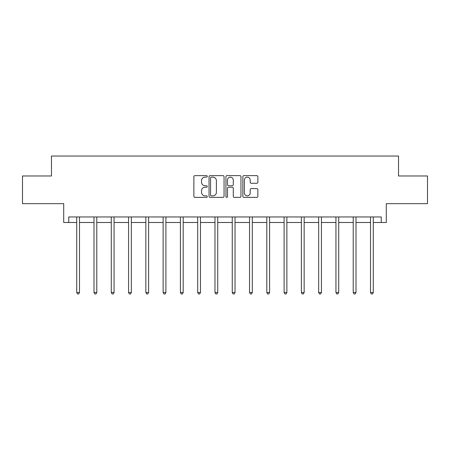 <?xml version="1.0" encoding="UTF-8"?>
<svg xmlns="http://www.w3.org/2000/svg" width="450" height="450" viewBox="0 0 450 450"><rect width="100%" height="100%" fill="white"/><g stroke="black" fill="none" stroke-linecap="round" stroke-linejoin="round"><path stroke-width="0.67" d="M207.276 176.383A0.759 0.759 0 0 0 206.516 175.618L194.963 175.618A1.086 1.086 0 0 0 193.877 176.709L193.877 196.279A1.086 1.086 0 0 0 194.963 197.37L206.516 197.37A0.759 0.759 0 0 0 207.276 196.605A0.759 0.759 0 0 0 206.516 195.846L205.02 195.846A3.482 3.482 0 0 1 201.538 192.364L201.538 190.732A3.482 3.482 0 0 1 205.02 187.256L206.516 187.256A0.759 0.759 0 0 0 207.276 186.491A0.759 0.759 0 0 0 206.516 185.732L205.02 185.732A3.482 3.482 0 0 1 201.538 182.256L201.538 180.624A3.482 3.482 0 0 1 205.02 177.143L206.516 177.143A0.759 0.759 0 0 0 207.276 176.383M68.749 222.497L68.749 216.956L381.251 216.956L381.251 222.497L386.291 222.497L386.291 203.664L427.5 203.664L427.5 175.972L398.531 175.972L398.531 156.032L51.469 156.032L51.469 175.972L22.5 175.972L22.5 203.664L63.709 203.664L63.709 222.497L76.725 222.497M256.776 183.285A1.086 1.086 0 0 0 257.867 182.199L257.867 176.709A1.086 1.086 0 0 0 256.776 175.618L243.945 175.618A1.086 1.086 0 0 0 242.859 176.709L242.859 196.279A1.086 1.086 0 0 0 243.945 197.37L256.776 197.37A1.086 1.086 0 0 0 257.867 196.279L257.867 189.647A1.086 1.086 0 0 0 256.776 188.561L251.286 188.561A1.086 1.086 0 0 0 250.2 189.647L250.2 192.938A2.908 2.908 0 0 1 247.292 195.846A2.908 2.908 0 0 1 244.384 192.938L244.384 180.051A2.908 2.908 0 0 1 247.292 177.143A2.908 2.908 0 0 1 250.2 180.051L250.2 182.199A1.086 1.086 0 0 0 251.286 183.285L256.776 183.285M224.049 176.709A1.086 1.086 0 0 0 222.964 175.618L210.133 175.618A1.086 1.086 0 0 0 209.042 176.709L209.042 196.279A1.086 1.086 0 0 0 210.133 197.37L222.964 197.37A1.086 1.086 0 0 0 224.049 196.279L224.049 176.709M227.036 175.618L239.867 175.618A1.086 1.086 0 0 1 240.958 176.709L240.958 196.279A1.086 1.086 0 0 1 239.867 197.37L234.377 197.37A1.086 1.086 0 0 1 233.291 196.279L233.291 188.342A1.086 1.086 0 0 0 232.206 187.256L228.561 187.256A1.086 1.086 0 0 0 227.475 188.342L227.475 196.605A0.759 0.759 0 0 1 226.71 197.37A0.759 0.759 0 0 1 225.951 196.605L225.951 176.709A1.086 1.086 0 0 1 227.036 175.618M79.492 222.497L94.005 222.497M96.778 222.497L111.285 222.497M114.058 222.497L128.571 222.497M131.338 222.497L145.851 222.497M148.618 222.497L163.131 222.497M165.898 222.497L180.411 222.497M183.184 222.497L197.696 222.497M200.464 222.497L214.976 222.497M217.744 222.497L232.256 222.497M235.024 222.497L249.536 222.497M252.304 222.497L266.816 222.497M269.589 222.497L284.102 222.497M286.869 222.497L301.382 222.497M304.149 222.497L318.662 222.497M321.429 222.497L335.942 222.497M338.715 222.497L353.222 222.497M355.995 222.497L370.507 222.497M373.275 222.497L381.251 222.497M211.326 177.143A0.759 0.759 0 0 0 210.566 177.902L210.566 195.086A0.759 0.759 0 0 0 211.326 195.846L212.901 195.846A3.482 3.482 0 0 0 216.382 192.364L216.382 180.624A3.482 3.482 0 0 0 212.901 177.143L211.326 177.143M233.291 180.107A2.908 2.908 0 0 0 230.383 177.199A2.908 2.908 0 0 0 227.475 180.107L227.475 184.646A1.086 1.086 0 0 0 228.561 185.732L232.206 185.732A1.086 1.086 0 0 0 233.291 184.646L233.291 180.107M79.639 216.956L79.577 217.119A1.108 1.108 0 0 0 79.492 217.536L79.492 292.528L76.725 292.528L76.725 217.536A1.108 1.108 0 0 0 76.646 217.119L76.579 216.956M79.492 292.528L78.666 293.968L77.558 293.968L76.725 292.528M96.919 216.956L96.857 217.119A1.108 1.108 0 0 0 96.778 217.536L96.778 292.528L94.005 292.528L94.005 217.536A1.108 1.108 0 0 0 93.926 217.119L93.859 216.956M96.778 292.528L95.946 293.968L94.837 293.968L94.005 292.528M114.204 216.956L114.137 217.119A1.108 1.108 0 0 0 114.058 217.536L114.058 292.528L111.285 292.528L111.285 217.536A1.108 1.108 0 0 0 111.206 217.119L111.144 216.956M114.058 292.528L113.226 293.968L112.117 293.968L111.285 292.528M131.484 216.956L131.417 217.119A1.108 1.108 0 0 0 131.338 217.536L131.338 292.528L128.571 292.528L128.571 217.536A1.108 1.108 0 0 0 128.486 217.119L128.424 216.956M131.338 292.528L130.506 293.968L129.398 293.968L128.571 292.528M148.764 216.956L148.697 217.119A1.108 1.108 0 0 0 148.618 217.536L148.618 292.528L145.851 292.528L145.851 217.536A1.108 1.108 0 0 0 145.772 217.119L145.704 216.956M148.618 292.528L147.791 293.968L146.683 293.968L145.851 292.528M166.044 216.956L165.982 217.119A1.108 1.108 0 0 0 165.898 217.536L165.898 292.528L163.131 292.528L163.131 217.536A1.108 1.108 0 0 0 163.052 217.119L162.984 216.956M165.898 292.528L165.071 293.968L163.963 293.968L163.131 292.528M183.33 216.956L183.263 217.119A1.108 1.108 0 0 0 183.184 217.536L183.184 292.528L180.411 292.528L180.411 217.536A1.108 1.108 0 0 0 180.332 217.119L180.264 216.956M183.184 292.528L182.351 293.968L181.243 293.968L180.411 292.528M200.61 216.956L200.542 217.119A1.108 1.108 0 0 0 200.464 217.536L200.464 292.528L197.696 292.528L197.696 217.536A1.108 1.108 0 0 0 197.612 217.119L197.55 216.956M200.464 292.528L199.631 293.968L198.523 293.968L197.696 292.528M217.89 216.956L217.822 217.119A1.108 1.108 0 0 0 217.744 217.536L217.744 292.528L214.976 292.528L214.976 217.536A1.108 1.108 0 0 0 214.892 217.119L214.83 216.956M217.744 292.528L216.911 293.968L215.803 293.968L214.976 292.528M235.17 216.956L235.108 217.119A1.108 1.108 0 0 0 235.024 217.536L235.024 292.528L232.256 292.528L232.256 217.536A1.108 1.108 0 0 0 232.178 217.119L232.11 216.956M235.024 292.528L234.197 293.968L233.089 293.968L232.256 292.528M252.45 216.956L252.388 217.119A1.108 1.108 0 0 0 252.304 217.536L252.304 292.528L249.536 292.528L249.536 217.536A1.108 1.108 0 0 0 249.458 217.119L249.39 216.956M252.304 292.528L251.477 293.968L250.369 293.968L249.536 292.528M269.736 216.956L269.668 217.119A1.108 1.108 0 0 0 269.589 217.536L269.589 292.528L266.816 292.528L266.816 217.536A1.108 1.108 0 0 0 266.738 217.119L266.67 216.956M269.589 292.528L268.757 293.968L267.649 293.968L266.816 292.528M287.016 216.956L286.948 217.119A1.108 1.108 0 0 0 286.869 217.536L286.869 292.528L284.102 292.528L284.102 217.536A1.108 1.108 0 0 0 284.017 217.119L283.956 216.956M286.869 292.528L286.037 293.968L284.929 293.968L284.102 292.528M304.296 216.956L304.228 217.119A1.108 1.108 0 0 0 304.149 217.536L304.149 292.528L301.382 292.528L301.382 217.536A1.108 1.108 0 0 0 301.303 217.119L301.236 216.956M304.149 292.528L303.317 293.968L302.209 293.968L301.382 292.528M321.576 216.956L321.514 217.119A1.108 1.108 0 0 0 321.429 217.536L321.429 292.528L318.662 292.528L318.662 217.536A1.108 1.108 0 0 0 318.583 217.119L318.516 216.956M321.429 292.528L320.603 293.968L319.494 293.968L318.662 292.528M338.856 216.956L338.794 217.119A1.108 1.108 0 0 0 338.715 217.536L338.715 292.528L335.942 292.528L335.942 217.536A1.108 1.108 0 0 0 335.863 217.119L335.796 216.956M338.715 292.528L337.882 293.968L336.774 293.968L335.942 292.528M356.141 216.956L356.074 217.119A1.108 1.108 0 0 0 355.995 217.536L355.995 292.528L353.222 292.528L353.222 217.536A1.108 1.108 0 0 0 353.143 217.119L353.081 216.956M355.995 292.528L355.162 293.968L354.054 293.968L353.222 292.528M373.421 216.956L373.354 217.119A1.108 1.108 0 0 0 373.275 217.536L373.275 292.528L370.507 292.528L370.507 217.536A1.108 1.108 0 0 0 370.423 217.119L370.361 216.956M373.275 292.528L372.442 293.968L371.334 293.968L370.507 292.528"/></g></svg>
